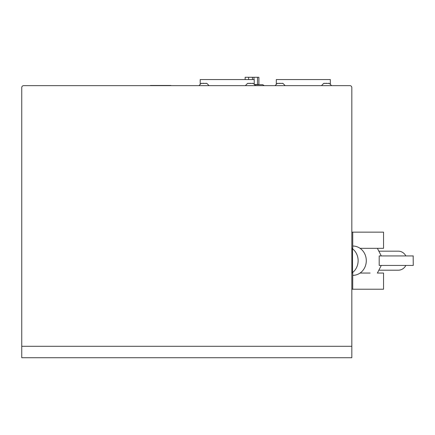 <?xml version="1.0" encoding="UTF-8"?>
<svg xmlns="http://www.w3.org/2000/svg" width="435" height="435" viewBox="0 0 435 435"><rect width="100%" height="100%" fill="white"/><g stroke="black" fill="none" stroke-linecap="round" stroke-linejoin="round"><path stroke-width="0.65" d="M413.25 255.932L379.2 255.932L379.2 265.442L413.25 265.442L413.174 255.932M405.866 255.932A9.51 8.727 -90 0 0 398.308 251.174L379.38 251.174M352.736 246.025L352.845 246.025A14.659 13.447 90 0 1 366.292 260.685A14.659 13.447 90 0 1 352.845 275.35L352.736 275.35M351.91 248.32A14.659 13.447 90 0 1 358.13 260.685A14.659 13.447 90 0 1 351.91 273.055M379.38 270.2L398.308 270.2A9.51 8.727 -90 0 0 405.866 265.442M351.833 249.271L352.54 249.271L352.54 272.103L351.833 272.103M383.409 289.226L351.833 289.226L352.72 289.226L352.736 273.055L351.833 273.055M382.762 289.226L377.33 289.226M370.12 273.055L360.066 273.055M383.409 273.055L377.33 273.055M377.33 232.149L379.124 232.149M383.409 232.149L351.833 232.149L352.736 232.149L352.736 248.32L351.833 248.32L352.736 248.32M360.066 248.32L383.55 248.32L383.55 232.149M351.833 289.226L352.736 289.226M21.75 87.56L21.75 346.298L351.833 346.298L351.833 87.56L351.833 357.717L21.75 357.717L21.75 87.56A1.903 1.903 0 0 1 23.653 85.657L198.942 85.657L201.111 83.438L206.908 83.438L209.077 85.657M321.465 85.657L323.635 83.438L329.431 83.438L331.595 85.657L349.93 85.657A1.903 1.903 0 0 1 351.833 87.56M23.653 85.657L349.93 85.657M161.282 85.467L153.675 85.467L161.282 85.467M169.063 85.467L150.379 85.467L169.063 85.467M167.703 85.467L153.56 85.467L167.703 85.467M152.413 85.467L170.901 85.467L152.413 85.467M330.334 83.998L330.334 79.567L276.307 79.567L276.307 83.998M275.045 85.657L258.613 85.657L275.045 85.657L277.209 83.438L283.006 83.438L285.175 85.657M262.669 84.705L254.964 84.705L262.669 84.705L264.317 85.657L262.669 84.705L264.317 85.657L262.669 84.705L254.964 84.705L262.669 84.705M254.236 83.998L254.236 79.567L200.203 79.567L200.203 83.998M206.185 83.27L205.527 83.411M204.01 83.27L202.688 83.411M201.835 83.27L201.111 83.438M245.367 85.657L247.531 83.438L253.328 83.438L255.497 85.657M252.61 83.27L251.947 83.411M250.429 83.27L249.114 83.411M248.254 83.27L247.531 83.438M282.288 83.27L281.624 83.411M280.107 83.27L278.791 83.411M277.932 83.27L277.209 83.438M323.635 83.438L324.352 83.27M328.708 83.27L328.044 83.411M326.533 83.27L325.211 83.411M252.43 79.567L252.43 77.283L248.624 77.283L253.98 77.283L253.98 79.567M254.801 84.515L258.896 84.515L258.896 77.283L253.98 77.283M248.624 79.567L248.624 77.283L245.15 77.283L245.15 79.567M257.509 84.515L257.509 77.283M381.272 255.932L377.39 248.32M377.39 273.055L381.272 265.442M383.55 289.226L383.55 273.055"/></g></svg>
